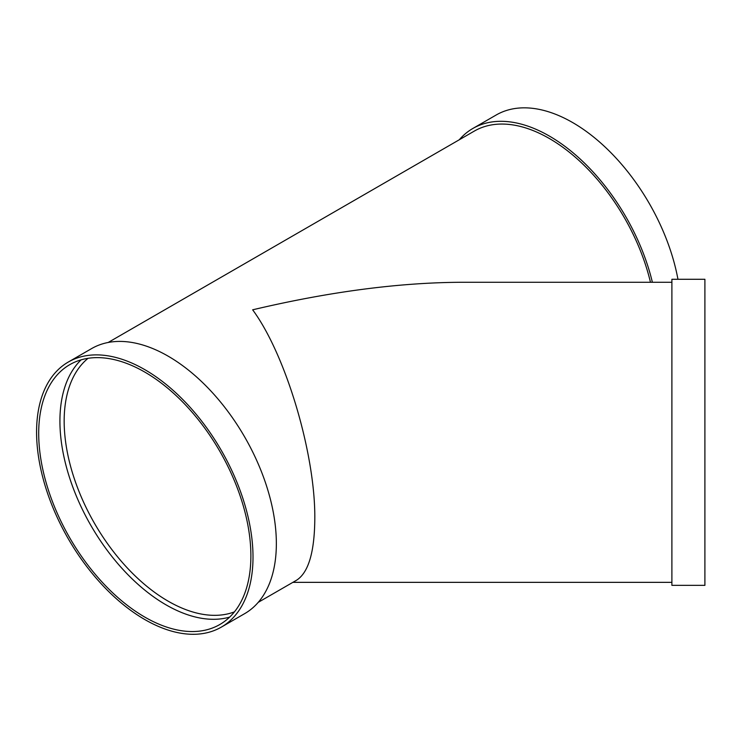 <?xml version="1.0" encoding="UTF-8"?>
<svg xmlns="http://www.w3.org/2000/svg" width="742" height="742" viewBox="0 0 742 742"><rect width="100%" height="100%" fill="white"/><g stroke="black" fill="none" stroke-linecap="round" stroke-linejoin="round"><path stroke-width="1.11" d="M671.89 520.671L671.89 279.28L704.9 279.28L704.9 585.355L671.89 585.355L671.89 520.671M677.956 279.28A153.037 88.354 -120 0 0 602.133 144.291A153.037 88.354 -120 0 0 496.185 115.001L472.839 128.477A153.037 88.354 -120 0 0 459.261 139.784M258.235 602.346L296.596 580.198C308.459 572.574 314.525 552.159 314.803 518.936C315.498 454.429 285.874 354.741 252.651 309.813C329.198 291.727 398.908 282.544 461.784 282.275L671.89 282.275M650.465 282.275A150.042 86.629 -120 0 0 474.342 131.074L108.193 342.47M221.311 627.129L244.656 613.653A153.037 88.354 -120 0 0 244.656 436.936A153.037 88.354 -120 0 0 91.618 348.582L68.273 362.05A153.037 88.354 -120 0 0 44.817 484.684A153.037 88.354 -120 0 0 144.792 619.542A153.037 88.354 -120 0 0 221.311 627.129A153.037 88.354 -120 0 0 221.311 450.413A153.037 88.354 -120 0 0 68.273 362.05M144.792 617.094A150.042 86.629 -120 0 0 219.808 624.523A150.042 86.629 -120 0 0 219.817 451.275A150.042 86.629 -120 0 0 69.776 364.656A150.042 86.629 -120 0 0 46.774 484.878A150.042 86.629 -120 0 0 144.792 617.094M81.138 359.833A150.042 86.629 -120 0 0 71.121 482.337A150.042 86.629 -120 0 0 166.013 604.841A150.042 86.629 -120 0 0 229.668 617.094M652.385 282.275A153.037 88.354 -120 0 0 472.839 128.477M88.048 358.321A147.037 84.894 -120 0 0 74.052 477.894A147.037 84.894 -120 0 0 168.137 601.168A147.037 84.894 -120 0 0 234.435 611.872M292.858 582.349L671.89 582.349"/></g></svg>
